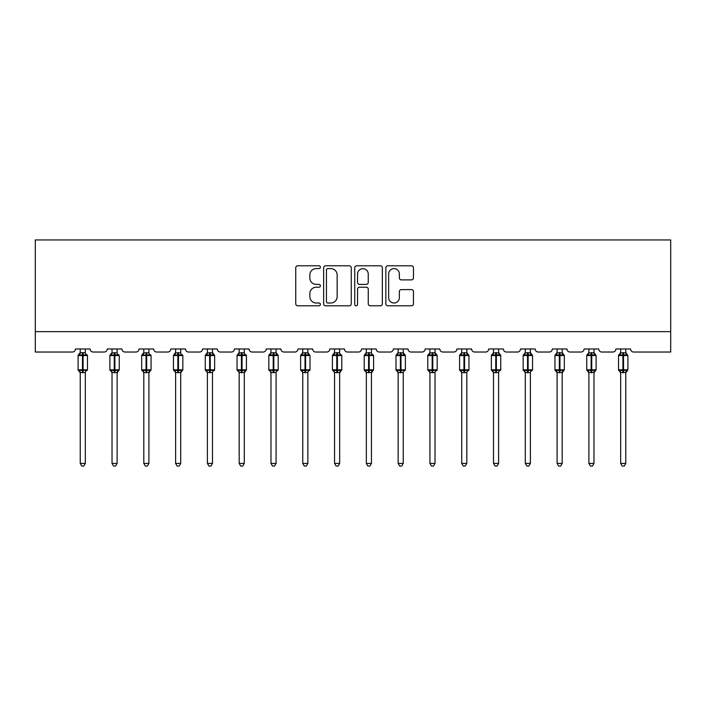 <?xml version="1.0" encoding="UTF-8"?>
<svg xmlns="http://www.w3.org/2000/svg" width="706" height="706" viewBox="0 0 706 706"><rect width="100%" height="100%" fill="white"/><g stroke="black" fill="none" stroke-linecap="round" stroke-linejoin="round"><path stroke-width="1.06" d="M320.392 267.203A1.403 1.403 0 0 0 318.997 265.8L297.738 265.8A2.003 2.003 0 0 0 295.743 267.803L295.743 303.801A2.003 2.003 0 0 0 297.738 305.804L318.997 305.804A1.403 1.403 0 0 0 320.392 304.401A1.403 1.403 0 0 0 318.997 303.006L316.244 303.006A6.398 6.398 0 0 1 309.846 296.599L309.846 293.599A6.398 6.398 0 0 1 316.244 287.201L318.997 287.201A1.403 1.403 0 0 0 320.392 285.806A1.403 1.403 0 0 0 318.997 284.403L316.244 284.403A6.398 6.398 0 0 1 309.846 278.005L309.846 275.005A6.398 6.398 0 0 1 316.244 268.598L318.997 268.598A1.403 1.403 0 0 0 320.392 267.203M411.457 279.903A2.003 2.003 0 0 0 413.46 277.899L413.46 267.803A2.003 2.003 0 0 0 411.457 265.8L387.859 265.8A2.003 2.003 0 0 0 385.855 267.803L385.855 303.801A2.003 2.003 0 0 0 387.859 305.804L411.457 305.804A2.003 2.003 0 0 0 413.46 303.801L413.46 291.604A2.003 2.003 0 0 0 411.457 289.601L401.361 289.601A2.003 2.003 0 0 0 399.358 291.604L399.358 297.65A5.348 5.348 0 0 1 394.01 303.006A5.348 5.348 0 0 1 388.653 297.65L388.653 273.954A5.348 5.348 0 0 1 394.01 268.598A5.348 5.348 0 0 1 399.358 273.954L399.358 277.899A2.003 2.003 0 0 0 401.361 279.903L411.457 279.903M670.7 331.652L670.7 239.952L35.3 239.952L35.3 352.029L72.391 352.029A3.053 3.053 0 0 0 75.445 348.976L90.121 348.976A3.053 3.053 0 0 0 93.174 352.029L104.179 352.029A3.053 3.053 0 0 0 107.233 348.976L121.909 348.976A3.053 3.053 0 0 0 124.962 352.029L135.967 352.029A3.053 3.053 0 0 0 139.029 348.976L153.696 348.976A3.053 3.053 0 0 0 156.758 352.029L167.763 352.029A3.053 3.053 0 0 0 170.817 348.976L185.493 348.976A3.053 3.053 0 0 0 188.546 352.029L199.551 352.029A3.053 3.053 0 0 0 202.604 348.976L217.28 348.976A3.053 3.053 0 0 0 220.334 352.029L231.339 352.029A3.053 3.053 0 0 0 234.401 348.976L249.068 348.976A3.053 3.053 0 0 0 252.13 352.029L263.135 352.029A3.053 3.053 0 0 0 266.188 348.976L280.864 348.976A3.053 3.053 0 0 0 283.918 352.029L294.923 352.029A3.053 3.053 0 0 0 297.976 348.976L312.652 348.976A3.053 3.053 0 0 0 315.706 352.029L326.71 352.029A3.053 3.053 0 0 0 329.773 348.976L344.44 348.976A3.053 3.053 0 0 0 347.502 352.029L358.498 352.029A3.053 3.053 0 0 0 361.56 348.976L376.227 348.976A3.053 3.053 0 0 0 379.29 352.029L390.294 352.029A3.053 3.053 0 0 0 393.348 348.976L408.024 348.976A3.053 3.053 0 0 0 411.077 352.029L422.082 352.029A3.053 3.053 0 0 0 425.136 348.976L439.812 348.976A3.053 3.053 0 0 0 442.865 352.029L453.87 352.029A3.053 3.053 0 0 0 456.932 348.976L471.599 348.976A3.053 3.053 0 0 0 474.661 352.029L485.666 352.029A3.053 3.053 0 0 0 488.72 348.976L503.396 348.976A3.053 3.053 0 0 0 506.449 352.029L517.454 352.029A3.053 3.053 0 0 0 520.507 348.976L535.183 348.976A3.053 3.053 0 0 0 538.237 352.029L549.242 352.029A3.053 3.053 0 0 0 552.304 348.976L566.971 348.976A3.053 3.053 0 0 0 570.033 352.029L581.038 352.029A3.053 3.053 0 0 0 584.091 348.976L598.767 348.976A3.053 3.053 0 0 0 601.821 352.029L612.826 352.029A3.053 3.053 0 0 0 615.879 348.976L630.555 348.976A3.053 3.053 0 0 0 633.609 352.029L670.7 352.029L670.7 331.652L35.3 331.652M351.253 267.803A2.003 2.003 0 0 0 349.249 265.8L325.642 265.8A2.003 2.003 0 0 0 323.648 267.803L323.648 303.801A2.003 2.003 0 0 0 325.642 305.804L349.249 305.804A2.003 2.003 0 0 0 351.253 303.801L351.253 267.803M356.751 265.8L380.357 265.8A2.003 2.003 0 0 1 382.352 267.803L382.352 303.801A2.003 2.003 0 0 1 380.357 305.804L370.253 305.804A2.003 2.003 0 0 1 368.25 303.801L368.25 289.204A2.003 2.003 0 0 0 366.255 287.201L359.548 287.201A2.003 2.003 0 0 0 357.554 289.204L357.554 304.401A1.403 1.403 0 0 1 356.151 305.804A1.403 1.403 0 0 1 354.747 304.401L354.747 267.803A2.003 2.003 0 0 1 356.751 265.8M327.849 268.598A1.403 1.403 0 0 0 326.446 270.001L326.446 301.603A1.403 1.403 0 0 0 327.849 303.006L330.743 303.006A6.398 6.398 0 0 0 337.15 296.599L337.15 275.005A6.398 6.398 0 0 0 330.743 268.598L327.849 268.598M368.25 274.052A5.348 5.348 0 0 0 362.902 268.704A5.348 5.348 0 0 0 357.554 274.052L357.554 282.4A2.003 2.003 0 0 0 359.548 284.403L366.255 284.403A2.003 2.003 0 0 0 368.25 282.4L368.25 274.052M85.329 348.976L85.329 352.823A2.242 2.136 180 0 0 86.503 354.694L86.07 355.347L83.087 354.633L79.496 355.347L78.763 354.589A1.015 1.015 0 0 0 78.092 355.55L78.092 369.812A1.015 1.015 0 0 0 78.763 370.765L79.496 370.015L82.478 370.729L86.07 370.015L86.503 370.668A2.242 2.136 -0 0 0 85.329 372.547L80.237 372.539A2.242 2.136 -0 0 0 79.054 370.668L79.054 370.668M80.237 348.976L80.237 352.921L82.478 352.612L82.478 369.812L87.465 369.812L87.465 355.55L78.092 355.55L78.092 369.812L82.478 369.812L82.478 372.742M85.329 372.547L85.329 463.401L80.237 463.401L80.237 372.539M82.478 352.612L85.329 352.823M79.496 355.347L80.237 352.921M85.647 354.2L86.07 355.347M79.496 370.015L80.237 372.441M86.07 370.015L85.329 372.441M85.329 463.401L83.802 466.048L81.764 466.048L80.237 463.401M86.803 370.765L87.465 369.812A1.015 1.015 0 0 1 87.412 370.147M117.117 348.976L117.117 352.823A2.242 2.136 180 0 0 118.299 354.694L117.858 355.347L114.875 354.633L111.283 355.347L110.551 354.589A1.015 1.015 0 0 0 109.889 355.55L109.889 369.812A1.015 1.015 0 0 0 110.551 370.765L109.889 369.812L119.261 369.812A1.015 1.015 0 0 1 119.199 370.147M117.117 372.547L112.025 372.539A2.242 2.136 -0 0 0 110.851 370.668L111.283 370.015L114.266 370.729L117.858 370.015L118.299 370.668A2.242 2.136 -0 0 0 117.117 372.547L117.117 463.401L115.59 466.048L113.551 466.048L112.025 463.401L112.025 372.539M148.913 348.976L148.913 352.823A2.242 2.136 180 0 0 150.087 354.694L149.646 355.347L146.671 354.633L143.08 355.347L142.347 354.589A1.015 1.015 0 0 0 141.677 355.55L141.677 369.812A1.015 1.015 0 0 0 142.347 370.765L141.677 369.812L151.049 369.812A1.015 1.015 0 0 1 150.996 370.147M148.913 372.547L143.812 372.539A2.242 2.136 -0 0 0 142.638 370.668L143.08 370.015L146.054 370.729L149.646 370.015L150.087 370.668A2.242 2.136 -0 0 0 148.913 372.547L148.913 463.401L147.377 466.048L145.348 466.048L143.812 463.401L143.812 372.539M112.025 372.874L110.851 370.668M118.59 370.765L117.117 372.874L119.261 369.812L119.261 355.55L109.889 355.55L112.025 352.488M112.025 463.401L117.117 463.401M112.025 348.976L112.025 352.921L117.117 352.823M111.283 355.347L112.025 352.921M117.443 354.2L117.858 355.347M111.283 370.015L112.025 372.441M117.858 370.015L117.125 372.441M143.812 372.874L142.638 370.668M150.378 370.765L148.913 372.874L151.049 369.812L151.049 355.55L141.677 355.55L143.812 352.488M143.812 463.401L148.913 463.401M143.812 348.976L143.812 352.921L148.913 352.823M143.08 355.347L143.812 352.921M149.231 354.2L149.646 355.347M143.08 370.015L143.812 372.441M149.646 370.015L148.913 372.441M180.701 348.976L180.701 352.823A2.242 2.136 180 0 0 181.874 354.694L181.442 355.347L178.459 354.633L174.867 355.347L174.135 354.589A1.015 1.015 0 0 0 173.464 355.55L173.464 369.812A1.015 1.015 0 0 0 174.135 370.765L173.464 369.812L182.836 369.812A1.015 1.015 0 0 1 182.783 370.147M180.701 372.547L175.609 372.539A2.242 2.136 -0 0 0 174.426 370.668L174.867 370.015L177.85 370.729L181.442 370.015L181.874 370.668A2.242 2.136 -0 0 0 180.701 372.547L180.701 463.401L179.174 466.048L177.135 466.048L175.609 463.401L175.609 372.539M212.488 348.976L212.488 352.823A2.242 2.136 180 0 0 213.671 354.694L213.23 355.347L210.247 354.633L206.655 355.347L205.923 354.589A1.015 1.015 0 0 0 205.252 355.55L205.252 369.812A1.015 1.015 0 0 0 205.923 370.765L205.252 369.812L214.633 369.812L214.633 355.55L212.488 352.488L213.962 354.589A1.015 1.015 0 0 1 214.253 354.756M213.962 370.765L214.633 369.812A1.015 1.015 0 0 1 214.571 370.147M212.488 372.547L207.396 372.539A2.242 2.136 -0 0 0 206.223 370.668L206.655 370.015L209.638 370.729L213.23 370.015L213.671 370.668A2.242 2.136 -0 0 0 212.488 372.547L212.488 463.401L210.962 466.048L208.923 466.048L207.396 463.401L207.396 372.539M175.609 372.874L174.426 370.668M182.174 370.765L180.701 372.874L182.836 369.812L182.836 355.55L173.464 355.55L175.609 352.488M175.609 463.401L180.701 463.401M175.609 348.976L175.6 352.921L180.701 352.823M174.867 355.347L175.6 352.921M181.018 354.2L181.442 355.347M174.867 370.015L175.6 372.441M181.442 370.015L180.701 372.441M207.396 372.874L206.223 370.668M207.396 463.401L212.488 463.401M207.396 348.976L207.396 352.921L212.488 352.823M206.655 355.347L207.396 352.921M212.815 354.2L213.23 355.347M206.655 370.015L207.396 372.441M213.23 370.015L212.488 372.441M244.285 348.976L244.285 352.823A2.242 2.136 180 0 0 245.459 354.694L245.017 355.347L242.043 354.633L238.451 355.347L237.719 354.589A1.015 1.015 0 0 0 237.048 355.55L237.048 369.812A1.015 1.015 0 0 0 237.719 370.765L237.048 369.812L246.42 369.812A1.015 1.015 0 0 1 246.368 370.147M244.285 372.547L239.184 372.539A2.242 2.136 -0 0 0 238.01 370.668L238.451 370.015L241.426 370.729L245.017 370.015L245.459 370.668A2.242 2.136 -0 0 0 244.285 372.547L244.285 463.401L242.749 466.048L240.72 466.048L239.184 463.401L239.184 372.539M239.184 372.874L238.01 370.668M245.75 370.765L244.285 372.874L246.42 369.812L246.42 355.55L237.048 355.55L239.184 352.488M239.184 463.401L244.285 463.401M239.184 348.976L239.184 352.921L244.285 352.823M238.451 355.347L239.184 352.921M244.603 354.2L245.017 355.347M238.451 370.015L239.184 372.441M245.017 370.015L244.285 372.441M276.072 348.976L276.072 352.823A2.242 2.136 180 0 0 277.246 354.694L276.814 355.347L273.831 354.633L270.239 355.347L269.507 354.589A1.015 1.015 0 0 0 268.836 355.55L268.836 369.812A1.015 1.015 0 0 0 269.507 370.765L268.836 369.812L278.208 369.812L278.208 355.55L276.072 352.488L277.546 354.589A1.015 1.015 0 0 1 277.837 354.756M277.546 370.765L278.208 369.812A1.015 1.015 0 0 1 278.155 370.147M276.072 372.547L270.98 372.539A2.242 2.136 -0 0 0 269.798 370.668L270.239 370.015L273.222 370.729L276.814 370.015L277.246 370.668A2.242 2.136 -0 0 0 276.072 372.547L276.072 463.401L274.546 466.048L272.507 466.048L270.98 463.401L270.98 372.539M270.98 372.874L269.798 370.668M270.98 463.401L276.072 463.401M270.98 348.976L270.972 352.921L276.072 352.823M270.239 355.347L270.972 352.921M276.39 354.2L276.814 355.347M270.239 370.015L270.972 372.441M276.814 370.015L276.072 372.441M307.86 348.976L307.86 352.823A2.242 2.136 180 0 0 309.043 354.694L308.601 355.347L305.619 354.633L302.027 355.347L301.294 354.589A1.015 1.015 0 0 0 300.624 355.55L300.624 369.812A1.015 1.015 0 0 0 301.294 370.765L300.624 369.812L310.005 369.812L310.005 355.55L307.86 352.488L309.334 354.589A1.015 1.015 0 0 1 309.625 354.756M309.334 370.765L310.005 369.812A1.015 1.015 0 0 1 309.943 370.147M307.86 372.547L302.768 372.539A2.242 2.136 -0 0 0 301.586 370.668L302.027 370.015L305.01 370.729L308.601 370.015L309.043 370.668A2.242 2.136 -0 0 0 307.86 372.547L307.86 463.401L306.333 466.048L304.295 466.048L302.768 463.401L302.768 372.539M302.768 372.874L301.586 370.668M302.768 463.401L307.86 463.401M302.768 348.976L302.768 352.921L307.86 352.823M302.027 355.347L302.768 352.921M308.187 354.2L308.601 355.347M302.027 370.015L302.768 372.441M308.601 370.015L307.86 372.441M339.648 348.976L339.648 352.823A2.242 2.136 180 0 0 340.83 354.694L340.389 355.347L337.406 354.633L333.814 355.347L333.091 354.589A1.015 1.015 0 0 0 332.42 355.55L332.42 369.812A1.015 1.015 0 0 0 333.091 370.765L332.42 369.812L341.792 369.812A1.015 1.015 0 0 1 341.739 370.147M339.648 372.547L334.556 372.539A2.242 2.136 -0 0 0 333.382 370.668L333.814 370.015L336.797 370.729L340.389 370.015L340.83 370.668A2.242 2.136 -0 0 0 339.648 372.547L339.648 463.401L338.121 466.048L336.091 466.048L334.556 463.401L334.556 372.539M334.556 372.874L333.382 370.668M341.122 370.765L339.648 372.874L341.792 369.812L341.792 355.55L332.42 355.55L334.556 352.488M334.556 463.401L339.648 463.401M334.556 348.976L334.556 352.921L339.648 352.823M333.814 355.347L334.556 352.921M339.974 354.2L340.389 355.347M333.814 370.015L334.556 372.441M340.389 370.015L339.657 372.441M371.444 348.976L371.444 352.823A2.242 2.136 180 0 0 372.618 354.694L372.186 355.347L369.203 354.633L365.611 355.347L364.878 354.589A1.015 1.015 0 0 0 364.208 355.55L364.208 369.812A1.015 1.015 0 0 0 364.878 370.765L364.208 369.812L373.58 369.812A1.015 1.015 0 0 1 373.527 370.147M371.444 372.547L366.352 372.539A2.242 2.136 -0 0 0 365.17 370.668L365.611 370.015L368.594 370.729L372.186 370.015L372.618 370.668A2.242 2.136 -0 0 0 371.444 372.547L371.444 463.401L369.909 466.048L367.879 466.048L366.352 463.401L366.352 372.539M366.352 372.874L365.17 370.668M372.909 370.765L371.444 372.874L373.58 369.812L373.58 355.55L364.208 355.55L366.352 352.488M366.352 463.401L371.444 463.401M366.352 348.976L366.343 352.921L371.444 352.823M365.611 355.347L366.343 352.921M371.762 354.2L372.186 355.347M365.611 370.015L366.343 372.441M372.186 370.015L371.444 372.441M403.232 348.976L403.232 352.823A2.242 2.136 180 0 0 404.414 354.694L403.973 355.347L400.99 354.633L397.399 355.347L396.666 354.589A1.015 1.015 0 0 0 395.995 355.55L395.995 369.812A1.015 1.015 0 0 0 396.666 370.765L395.995 369.812L405.376 369.812L405.376 355.55L403.232 352.488L404.706 354.589A1.015 1.015 0 0 1 404.997 354.756M404.706 370.765L405.376 369.812A1.015 1.015 0 0 1 405.315 370.147M403.232 372.547L398.14 372.539A2.242 2.136 -0 0 0 396.957 370.668L397.399 370.015L400.381 370.729L403.973 370.015L404.414 370.668A2.242 2.136 -0 0 0 403.232 372.547L403.232 463.401L401.705 466.048L399.667 466.048L398.14 463.401L398.14 372.539M398.14 372.874L396.957 370.668M398.14 463.401L403.232 463.401M398.14 348.976L398.14 352.921L403.232 352.823M397.399 355.347L398.14 352.921M403.558 354.2L403.973 355.347M397.399 370.015L398.14 372.441M403.973 370.015L403.232 372.441M435.02 348.976L435.02 352.823A2.242 2.136 180 0 0 436.202 354.694L435.761 355.347L432.778 354.633L429.186 355.347L428.454 354.589A1.015 1.015 0 0 0 427.792 355.55L427.792 369.812A1.015 1.015 0 0 0 428.454 370.765L427.792 369.812L437.164 369.812L437.164 355.55L435.02 352.488L436.493 354.589A1.015 1.015 0 0 1 436.785 354.756M436.493 370.765L437.164 369.812A1.015 1.015 0 0 1 437.111 370.147M435.02 372.547L429.928 372.539A2.242 2.136 -0 0 0 428.754 370.668L429.186 370.015L432.169 370.729L435.761 370.015L436.202 370.668A2.242 2.136 -0 0 0 435.02 372.547L435.02 463.401L433.493 466.048L431.454 466.048L429.928 463.401L429.928 372.539M429.928 372.874L428.754 370.668M429.928 463.401L435.02 463.401M429.928 348.976L429.928 352.921L435.02 352.823M429.186 355.347L429.928 352.921M435.346 354.2L435.761 355.347M429.186 370.015L429.928 372.441M435.761 370.015L435.028 372.441M466.816 348.976L466.816 352.823A2.242 2.136 180 0 0 467.99 354.694L467.548 355.347L464.574 354.633L460.983 355.347L460.25 354.589A1.015 1.015 0 0 0 459.58 355.55L459.58 369.812A1.015 1.015 0 0 0 460.25 370.765L459.58 369.812L468.952 369.812L468.952 355.55L466.816 352.488L468.281 354.589A1.015 1.015 0 0 1 468.581 354.756M468.281 370.765L468.952 369.812A1.015 1.015 0 0 1 468.899 370.147M466.816 372.547L461.715 372.539A2.242 2.136 -0 0 0 460.541 370.668L460.983 370.015L463.957 370.729L467.548 370.015L467.99 370.668A2.242 2.136 -0 0 0 466.816 372.547L466.816 463.401L465.28 466.048L463.251 466.048L461.715 463.401L461.715 372.539M461.715 372.874L460.541 370.668M461.715 463.401L466.816 463.401M461.715 348.976L461.715 352.921L466.816 352.823M460.983 355.347L461.715 352.921M467.134 354.2L467.548 355.347M460.983 370.015L461.715 372.441M467.548 370.015L466.816 372.441M498.604 348.976L498.604 352.823A2.242 2.136 180 0 0 499.777 354.694L499.345 355.347L496.362 354.633L492.77 355.347L492.038 354.589A1.015 1.015 0 0 0 491.367 355.55L491.367 369.812A1.015 1.015 0 0 0 492.038 370.765L491.367 369.812L500.748 369.812L500.748 355.55L498.604 352.488L500.077 354.589A1.015 1.015 0 0 1 500.369 354.756M500.077 370.765L500.748 369.812A1.015 1.015 0 0 1 500.686 370.147M498.604 372.547L493.512 372.539A2.242 2.136 -0 0 0 492.329 370.668L492.77 370.015L495.753 370.729L499.345 370.015L499.777 370.668A2.242 2.136 -0 0 0 498.604 372.547L498.604 463.401L497.077 466.048L495.038 466.048L493.512 463.401L493.512 372.539M493.512 372.874L492.329 370.668M493.512 463.401L498.604 463.401M493.512 348.976L493.512 352.921L498.604 352.823M492.77 355.347L493.512 352.921M498.93 354.2L499.345 355.347M492.77 370.015L493.512 372.441M499.345 370.015L498.604 372.441M530.391 348.976L530.391 352.823A2.242 2.136 180 0 0 531.574 354.694L531.133 355.347L528.15 354.633L524.558 355.347L523.826 354.589A1.015 1.015 0 0 0 523.164 355.55L523.164 369.812A1.015 1.015 0 0 0 523.826 370.765L523.164 369.812L532.536 369.812L532.536 355.55L530.391 352.488L531.865 354.589A1.015 1.015 0 0 1 532.156 354.756M531.865 370.765L532.536 369.812A1.015 1.015 0 0 1 532.474 370.147M530.391 372.547L525.299 372.539A2.242 2.136 -0 0 0 524.126 370.668L524.558 370.015L527.541 370.729L531.133 370.015L531.574 370.668A2.242 2.136 -0 0 0 530.391 372.547L530.391 463.401L528.865 466.048L526.826 466.048L525.299 463.401L525.299 372.539M525.299 372.874L524.126 370.668M525.299 463.401L530.391 463.401M525.299 348.976L525.299 352.921L530.391 352.823M524.558 355.347L525.299 352.921M530.718 354.2L531.133 355.347M524.558 370.015L525.299 372.441M531.133 370.015L530.4 372.441M563.653 370.765L562.188 372.874L564.323 369.812L564.323 355.55L562.188 352.488L563.653 354.589L562.92 355.347L559.946 354.633L556.354 355.347L555.622 354.589A1.015 1.015 0 0 0 554.951 355.55L554.951 369.812A1.015 1.015 0 0 0 555.622 370.765L554.951 369.812L564.323 369.812A1.015 1.015 0 0 1 564.315 369.935M562.188 372.547L557.087 372.539A2.242 2.136 -0 0 0 555.913 370.668L556.354 370.015L559.328 370.729L562.92 370.015L563.362 370.668A2.242 2.136 -0 0 0 562.188 372.547L562.188 463.401L560.652 466.048L558.622 466.048L557.087 463.401L557.087 372.539M555.401 370.659L555.913 370.668M557.087 463.401L562.188 463.401M562.188 348.976L562.188 352.823A2.242 2.136 180 0 0 563.362 354.694L563.362 354.694M557.087 348.976L557.087 352.921L562.188 352.823M556.354 355.347L557.087 352.921M562.505 354.2L562.92 355.347M556.354 370.015L557.087 372.441M562.92 370.015L562.188 372.441M587.189 370.659L588.142 370.015L591.125 370.729L594.717 370.015L595.449 370.765L596.111 369.812L596.111 355.55L593.975 352.488L595.449 354.589L594.717 355.347L591.734 354.633L588.142 355.347L587.41 354.589A1.015 1.015 0 0 0 586.739 355.55L586.739 369.812A1.015 1.015 0 0 0 587.41 370.765L586.739 369.812L596.111 369.812A1.015 1.015 0 0 1 596.111 369.935M588.883 372.539L588.883 463.401L593.975 463.401L593.975 372.441L588.883 372.539A2.242 2.136 -0 0 0 587.701 370.668M593.975 348.976L593.975 352.823A2.242 2.136 180 0 0 595.149 354.694L595.149 354.694M588.883 348.976L588.875 352.921L593.975 352.823M595.149 370.668L595.149 370.668A2.242 2.136 -0 0 0 593.975 372.547M588.142 355.347L588.875 352.921M594.293 354.2L594.717 355.347M588.142 370.015L588.875 372.441M594.717 370.015L593.975 372.441M593.975 463.401L592.449 466.048L590.41 466.048L588.883 463.401M618.977 370.659L619.93 370.015L622.913 370.729L626.504 370.015L627.237 370.765L627.908 369.812L627.908 355.55L625.763 352.488L627.237 354.589L626.504 355.347L623.522 354.633L619.93 355.347L619.197 354.589A1.015 1.015 0 0 0 618.535 355.55L618.535 369.812A1.015 1.015 0 0 0 619.197 370.765L618.535 369.812L627.908 369.812A1.015 1.015 0 0 1 627.899 369.935M620.671 372.539L620.671 463.401L625.763 463.401L625.763 372.441L620.671 372.539A2.242 2.136 -0 0 0 619.497 370.668M625.763 348.976L625.763 352.823A2.242 2.136 180 0 0 626.946 354.694L626.946 354.694M620.671 348.976L620.671 352.921L625.763 352.823M626.946 370.668L626.946 370.668A2.242 2.136 -0 0 0 625.763 372.547M619.93 355.347L620.671 352.921M626.09 354.2L626.504 355.347M619.93 370.015L620.671 372.441M626.504 370.015L625.763 372.441M625.763 463.401L624.236 466.048L622.198 466.048L620.671 463.401M83.087 372.742L83.087 352.612M79.054 354.694A2.242 2.136 180 0 0 80.237 352.815M114.266 352.612L114.266 372.742M114.875 372.742L114.875 352.612M110.851 354.694A2.242 2.136 180 0 0 112.025 352.815M146.054 352.612L146.054 372.742M146.671 372.742L146.671 352.612M142.638 354.694A2.242 2.136 180 0 0 143.812 352.815M177.85 352.612L177.85 372.742M178.459 372.742L178.459 352.612M174.426 354.694A2.242 2.136 180 0 0 175.609 352.815M209.638 352.612L209.638 355.55L205.252 355.55L207.396 352.488M214.633 355.55L209.638 355.55L209.638 372.742M210.247 372.742L210.247 352.612M206.223 354.694A2.242 2.136 180 0 0 207.396 352.815M241.426 352.612L241.426 372.742M242.043 372.742L242.043 352.612M238.01 354.694A2.242 2.136 180 0 0 239.184 352.815M273.222 352.612L273.222 355.55L268.836 355.55L270.98 352.488M278.208 355.55L273.222 355.55L273.222 372.742M273.831 372.742L273.831 352.612M269.798 354.694A2.242 2.136 180 0 0 270.98 352.815M305.01 352.612L305.01 355.55L300.624 355.55L302.768 352.488M310.005 355.55L305.01 355.55L305.01 372.742M305.619 372.742L305.619 352.612M301.586 354.694A2.242 2.136 180 0 0 302.768 352.815M336.797 352.612L336.797 372.742M337.406 372.742L337.406 352.612M333.382 354.694A2.242 2.136 180 0 0 334.556 352.815M368.594 352.612L368.594 372.742M369.203 372.742L369.203 352.612M365.17 354.694A2.242 2.136 180 0 0 366.352 352.815M400.381 352.612L400.381 355.55L395.995 355.55L398.14 352.488M405.376 355.55L400.381 355.55L400.381 372.742M400.99 372.742L400.99 352.612M396.957 354.694A2.242 2.136 180 0 0 398.14 352.815M432.169 352.612L432.169 355.55L427.792 355.55L429.928 352.488M437.164 355.55L432.169 355.55L432.169 372.742M432.778 372.742L432.778 352.612M428.754 354.694A2.242 2.136 180 0 0 429.928 352.815M463.957 352.612L463.957 355.55L459.58 355.55L461.715 352.488M468.952 355.55L463.957 355.55L463.957 372.742M464.574 372.742L464.574 352.612M460.541 354.694A2.242 2.136 180 0 0 461.715 352.815M495.753 352.612L495.753 355.55L491.367 355.55L493.512 352.488M500.748 355.55L495.753 355.55L495.753 372.742M496.362 372.742L496.362 352.612M492.329 354.694A2.242 2.136 180 0 0 493.512 352.815M527.541 352.612L527.541 355.55L523.164 355.55L525.299 352.488M532.536 355.55L527.541 355.55L527.541 372.742M528.15 372.742L528.15 352.612M524.126 354.694A2.242 2.136 180 0 0 525.299 352.815M559.328 352.612L559.328 355.55L554.951 355.55L555.445 354.677M564.323 355.55L559.328 355.55L559.328 372.742M559.946 372.742L559.946 352.612M555.913 354.694A2.242 2.136 180 0 0 557.087 352.815M591.125 352.612L591.125 355.55L586.739 355.55L587.233 354.677M596.111 355.55L591.125 355.55L591.125 372.742M591.734 372.742L591.734 352.612M587.701 354.694A2.242 2.136 180 0 0 588.883 352.815M622.913 352.612L622.913 355.55L618.535 355.55L619.021 354.677M627.908 355.55L622.913 355.55L622.913 372.742M623.522 372.742L623.522 352.612M619.497 354.694A2.242 2.136 180 0 0 620.671 352.815M86.803 354.589L87.465 355.55M78.092 355.55L80.237 352.488M78.092 369.812L80.237 372.874M118.59 354.589L119.261 355.55M150.378 354.589L151.049 355.55M109.889 369.812L109.889 355.55M141.677 369.812L141.677 355.55M182.174 354.589L182.836 355.55M173.464 369.812L173.464 355.55M205.252 369.812L205.252 355.55M245.75 354.589L246.42 355.55M237.048 369.812L237.048 355.55M268.836 369.812L268.836 355.55M300.624 369.812L300.624 355.55M341.122 354.589L341.792 355.55M332.42 369.812L332.42 355.55M372.909 354.589L373.58 355.55M364.208 369.812L364.208 355.55M395.995 369.812L395.995 355.55M427.792 369.812L427.792 355.55M459.58 369.812L459.58 355.55M491.367 369.812L491.367 355.55M523.164 369.812L523.164 355.55M554.951 369.812L554.951 355.55M555.622 354.589L557.087 352.488M555.622 370.765L557.087 372.874M595.449 370.765L593.975 372.874L595.449 370.765M586.739 369.812L586.739 355.55M587.41 354.589L588.883 352.488M587.41 370.765L588.883 372.874M627.237 370.765L625.763 372.874L627.237 370.765M618.535 369.812L618.535 355.55M619.197 354.589L620.671 352.488M619.197 370.765L620.671 372.874"/></g></svg>

